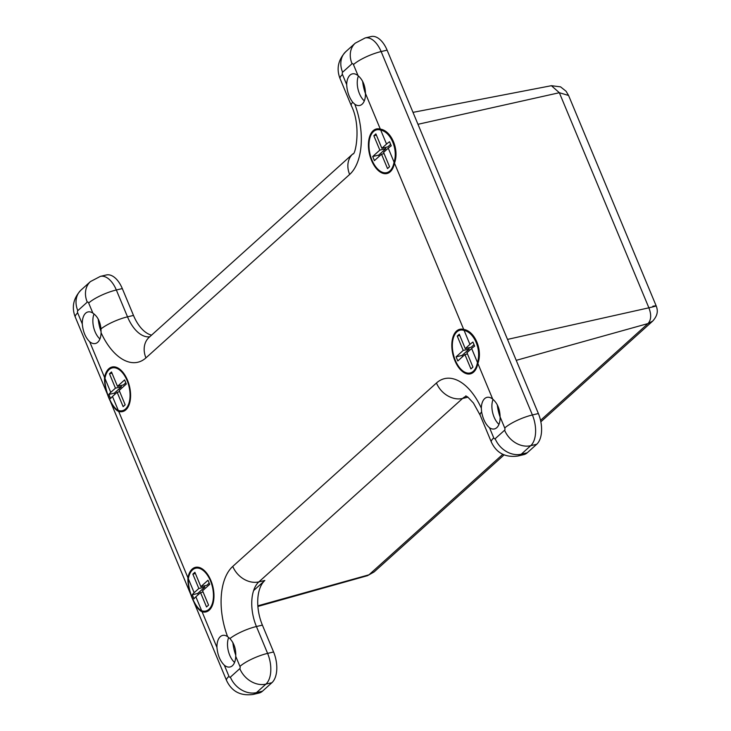 <?xml version="1.0" encoding="UTF-8"?>
<svg xmlns="http://www.w3.org/2000/svg" width="731" height="731" viewBox="0 0 731 731"><rect width="100%" height="100%" fill="white"/><g stroke="black" fill="none" stroke-linecap="round" stroke-linejoin="round"><path stroke-width="1.1" d="M463.481 329.379A21.985 12.025 -103.3 0 0 463.015 329.471L460.037 330.174A21.985 12.025 -103.3 0 0 456.884 331.865A21.985 12.025 -103.3 0 0 454.243 357.413A21.985 12.025 -103.3 0 0 470.143 372.965A21.985 12.025 -103.3 0 0 473.295 371.275A21.985 12.025 -103.3 0 0 477.444 362.448C481.647 350.003 474.273 332.349 464.121 330.439A21.985 12.025 -103.3 0 0 460.037 330.174M456.546 331.042A22.899 12.528 -103.3 0 0 453.787 357.651A22.899 12.528 -103.3 0 0 470.353 373.861A22.899 12.528 -103.3 0 0 473.633 372.097A22.899 12.528 -103.3 0 0 477.864 363.453C482.908 350.24 474.867 330.969 463.71 329.443A22.899 12.528 -103.3 0 0 459.826 329.279A22.899 12.528 -103.3 0 0 456.546 331.042M469.686 373.066A22.899 12.528 -103.3 0 0 471.806 373.34M199.097 567.43A21.985 12.025 -103.3 0 0 198.631 567.53L195.643 568.234A21.985 12.025 -103.3 0 0 192.5 569.924A21.985 12.025 -103.3 0 0 188.342 578.751C187.776 590.292 195.131 607.991 201.674 610.76A21.985 12.025 -103.3 0 0 205.758 611.025A21.985 12.025 -103.3 0 0 208.902 609.334A21.985 12.025 -103.3 0 0 211.551 583.786A21.985 12.025 -103.3 0 0 195.643 568.234M202.085 611.765A22.899 12.528 -103.3 0 0 205.968 611.92A22.899 12.528 -103.3 0 0 209.249 610.157A22.899 12.528 -103.3 0 0 211.999 583.548A22.899 12.528 -103.3 0 0 195.433 567.338A22.899 12.528 -103.3 0 0 192.162 569.102A22.899 12.528 -103.3 0 0 187.931 577.755C187.3 589.88 195.351 609.206 202.085 611.765L216.943 647.438C217.646 655.104 220.113 661.034 224.344 665.228L228.949 676.294A1.727 0.95 -103.3 0 0 230.366 677.153L239.805 668.646A1.727 0.95 -103.3 0 0 239.932 666.407L235.729 656.31A16.219 8.873 76.7 0 1 232.385 665.74A16.219 8.873 76.7 0 1 230.064 666.983A16.219 8.873 76.7 0 1 224.344 665.228M205.292 611.116A22.899 12.528 -103.3 0 0 207.421 611.399M380.093 129.049A21.985 12.025 -103.3 0 0 379.636 129.14L376.648 129.844A21.985 12.025 -103.3 0 0 373.504 131.543A21.985 12.025 -103.3 0 0 370.855 157.083A21.985 12.025 -103.3 0 0 386.754 172.644A21.985 12.025 -103.3 0 0 389.906 170.953A21.985 12.025 -103.3 0 0 394.055 162.127C398.258 149.681 390.884 132.028 380.732 130.118A21.985 12.025 -103.3 0 0 376.648 129.844M373.157 130.721A22.899 12.528 -103.3 0 0 370.398 157.329A22.899 12.528 -103.3 0 0 386.964 173.539A22.899 12.528 -103.3 0 0 390.244 171.767A22.899 12.528 -103.3 0 0 394.475 163.123C399.519 149.91 391.478 130.648 380.321 129.113A22.899 12.528 -103.3 0 0 376.438 128.958A22.899 12.528 -103.3 0 0 373.157 130.721M386.297 172.735A22.899 12.528 -103.3 0 0 388.426 173.019M115.708 367.108A21.985 12.025 -103.3 0 0 115.242 367.2L112.263 367.903A21.985 12.025 -103.3 0 0 109.111 369.603A21.985 12.025 -103.3 0 0 104.962 378.43C104.387 389.97 111.742 407.66 118.285 410.438A21.985 12.025 -103.3 0 0 122.369 410.703A21.985 12.025 -103.3 0 0 125.513 409.004A21.985 12.025 -103.3 0 0 128.163 383.464A21.985 12.025 -103.3 0 0 112.263 367.903M118.696 411.434A22.899 12.528 -103.3 0 0 122.58 411.59A22.899 12.528 -103.3 0 0 125.86 409.826A22.899 12.528 -103.3 0 0 128.619 383.218A22.899 12.528 -103.3 0 0 112.053 367.017A22.899 12.528 -103.3 0 0 108.773 368.78A22.899 12.528 -103.3 0 0 104.542 377.424C103.912 389.559 111.962 408.885 118.696 411.434L187.931 577.755M121.903 410.795A22.899 12.528 -103.3 0 0 124.032 411.069M235.747 655.214A30.419 16.639 76.7 0 1 232.86 642.531M234.569 662.432A16.219 8.873 76.7 0 1 228.684 637.459M216.943 647.438A16.219 8.873 76.7 0 1 220.287 636.674A16.219 8.873 76.7 0 1 222.608 635.422A16.219 8.873 76.7 0 1 227.597 636.637A56.433 30.866 76.7 0 1 232.76 566.415L436.453 382.998A56.433 30.866 76.7 0 1 481.327 408.172L481.619 411.937C482.999 419.155 485.64 424.437 489.542 427.772L493.745 437.869A1.727 0.95 -103.3 0 0 495.152 438.728L504.6 430.221A1.727 0.95 -103.3 0 0 504.728 427.982L500.114 416.908A16.219 8.873 76.7 0 1 496.769 427.681A16.219 8.873 76.7 0 1 494.448 428.933A16.219 8.873 76.7 0 1 489.542 427.772M500.123 417.127A30.419 16.639 76.7 0 1 497.281 404.8M498.953 424.373A16.219 8.873 76.7 0 1 493.06 399.418M481.327 408.172A16.219 8.873 76.7 0 1 484.671 398.614A16.219 8.873 76.7 0 1 486.992 397.362A16.219 8.873 76.7 0 1 492.712 399.126L477.864 363.453M365.473 93.65A30.419 16.639 76.7 0 1 362.631 81.324M364.303 100.896A16.219 8.873 76.7 0 1 358.409 75.942M346.677 84.568A16.219 8.873 76.7 0 1 350.021 75.138A16.219 8.873 76.7 0 1 352.342 73.886A16.219 8.873 76.7 0 1 358.062 75.649L353.457 64.584A1.727 0.95 -103.3 0 0 352.04 63.725L342.601 72.232A1.727 0.95 -103.3 0 0 342.474 74.471L346.677 84.568C347.061 91.512 349.071 97.397 352.707 102.249L354.809 104.241A56.433 30.866 76.7 0 1 349.646 174.462L145.953 357.879A56.433 30.866 76.7 0 1 101.079 332.706A16.219 8.873 76.7 0 1 97.735 342.263A16.219 8.873 76.7 0 1 95.414 343.506A16.219 8.873 76.7 0 1 89.694 341.743L104.542 377.424M380.321 129.113L365.463 93.431A16.219 8.873 76.7 0 1 362.119 104.204A16.219 8.873 76.7 0 1 359.798 105.447A16.219 8.873 76.7 0 1 354.809 104.241M101.097 331.737A30.419 16.639 76.7 0 1 98.21 319.054M99.919 338.956A16.219 8.873 76.7 0 1 94.034 313.983M82.292 323.961A16.219 8.873 76.7 0 1 85.637 313.197A16.219 8.873 76.7 0 1 87.958 311.945A16.219 8.873 76.7 0 1 92.864 313.106L88.661 303.009A1.727 0.95 -103.3 0 0 87.254 302.15L77.806 310.657A1.727 0.95 -103.3 0 0 77.678 312.895L82.292 323.961C82.996 331.627 85.463 337.548 89.694 341.743M253.611 590.584L264.841 580.478A34.448 18.842 -103.3 0 0 262.392 625.115L273.577 651.97A23.721 12.975 76.7 0 1 271.895 682.708L262.447 691.215A23.721 12.975 76.7 0 1 259.057 693.043L253.081 694.45A23.721 12.975 76.7 0 0 256.48 692.622L262.447 691.215M527.243 452.791A23.721 12.975 76.7 0 1 523.844 454.618L517.877 456.025A23.721 12.975 76.7 0 0 521.267 454.198L527.243 452.791L536.691 444.284A23.721 12.975 76.7 0 0 538.372 413.545L387.101 50.147A23.721 12.975 76.7 0 0 371.12 36.55L365.144 37.957A23.721 12.975 76.7 0 1 381.134 51.563L387.101 50.147M88.661 303.009A21.985 5.281 -22.6 0 1 116.339 289.988A23.721 12.975 76.7 0 0 100.357 276.382L106.324 274.975A23.721 12.975 76.7 0 1 122.305 288.571L133.49 315.426A34.448 18.842 -103.3 0 0 151.564 335.136M101.079 332.706L100.997 328.895C100.202 321.53 97.497 316.267 92.864 313.106M500.114 416.908C499.894 409.132 497.427 403.21 492.712 399.126M365.463 93.431C365.244 85.655 362.777 79.734 358.062 75.649M235.729 656.31C236.076 649.192 234.139 643.289 229.909 638.574L227.597 636.637M113.579 366.825A22.899 12.528 -103.3 0 0 111.806 368.031M122.369 410.703L125.357 410A21.985 12.025 -103.3 0 0 125.814 409.872M119.701 391.67L117.152 392.273L123.137 406.637L125.165 404.81L119.19 390.436L126.308 384.031L124.599 379.928L117.481 386.334L111.496 371.969L109.467 373.797L115.443 388.17L110.765 392.383A21.985 5.281 157.4 0 0 108.892 394.438L110.6 398.55A21.985 5.281 -22.6 0 1 112.473 396.485L118.285 410.438M117.152 392.273L112.473 396.485M120.907 385.529L121.419 386.754L115.443 388.17M112.007 373.194L109.467 373.797M125.796 382.806L123.448 384.926L117.481 386.334M121.419 386.754L114.301 393.168L114.804 394.384M114.301 393.168L108.892 394.438M377.964 128.775A22.899 12.528 -103.3 0 0 376.191 129.972M386.754 172.644L389.742 171.94A21.985 12.025 -103.3 0 0 390.199 171.812M390.637 144.345L387.832 146.867L381.865 148.274L375.88 133.91L373.852 135.738L379.828 150.111L372.709 156.516L374.418 160.619L381.536 154.214L387.521 168.578L389.55 166.75L383.574 152.386L388.252 148.174A21.985 5.281 -22.6 0 1 391.259 145.844L389.55 141.732A21.985 5.281 157.4 0 0 386.544 144.062L380.732 130.118M381.865 148.274L386.544 144.062M196.968 567.155A22.899 12.528 -103.3 0 0 195.195 568.352M205.758 611.025L208.746 610.321A21.985 12.025 -103.3 0 0 209.203 610.193M203.09 592L200.541 592.594L206.517 606.968L208.554 605.131L202.578 590.767L209.696 584.361L207.988 580.25L200.87 586.664L194.885 572.291L192.847 574.127L198.832 588.492L194.154 592.704A21.985 5.281 157.4 0 0 192.28 594.769L193.989 598.872A21.985 5.281 -22.6 0 1 195.862 596.807L201.674 610.76M200.541 592.594L195.862 596.807M461.352 329.096A22.899 12.528 -103.3 0 0 459.58 330.302M470.143 372.965L473.131 372.262A21.985 12.025 -103.3 0 0 473.587 372.143M474.026 344.666L471.221 347.188L465.254 348.605L459.269 334.241L457.24 336.068L463.216 350.432L456.098 356.847L457.807 360.95L464.925 354.544L470.91 368.908L472.939 367.081L466.963 352.707L471.641 348.495A21.985 5.281 -22.6 0 1 474.647 346.165L472.939 342.062A21.985 5.281 157.4 0 0 469.932 344.392L464.121 330.439M465.254 348.605L469.932 344.392M385.292 147.47L385.804 148.695L379.828 150.111M376.392 135.144L373.852 135.738M384.086 153.611L381.536 154.214M385.804 148.695L378.685 155.109L379.188 156.324M378.685 155.109L372.709 156.516M204.287 585.851L204.799 587.084L198.832 588.492M195.396 573.524L192.847 574.127M209.185 583.137L206.836 585.248L200.87 586.664M204.799 587.084L197.681 593.49L198.192 594.714M197.681 593.49L192.28 594.769M468.681 347.792L469.192 349.025L463.216 350.432M459.781 335.465L457.24 336.068M467.474 353.941L464.925 354.544M469.192 349.025L462.074 355.43L462.577 356.655M462.074 355.43L456.098 356.847M540.538 420.343L648.022 323.559C651.239 319.931 651.531 314.686 648.881 307.815C657.005 305.942 658.329 305.412 652.856 306.207M367.474 575.681L374.098 571.944L367.474 575.681L257.897 606.447M516.223 360.346L648.022 323.559L652.728 321.073C658.704 314.33 657.562 309.615 656.173 305.869L568.581 95.469L559.343 92.718L417.968 124.297L507.506 339.403L648.881 307.815L559.343 92.718L551.402 85.701L412.997 112.364M463.71 329.443L394.475 163.123M466.369 396.156A34.448 18.842 -103.3 0 0 462.568 398.468L258.865 581.885A34.448 18.842 -103.3 0 0 256.426 626.522L262.392 625.115M232.76 566.415A21.985 17.635 -132 0 0 258.865 581.885L264.841 580.478M436.453 382.998A21.985 17.635 -132 0 0 462.568 398.468L467.968 397.198M353.457 64.584A21.985 5.281 157.4 0 1 381.134 51.563L532.396 414.961A23.721 12.975 76.7 0 1 530.715 445.691L536.691 444.284M504.6 430.221A21.985 17.635 -132 0 0 530.715 445.691L521.267 454.198A21.985 17.635 -132 0 1 495.152 438.728M504.728 427.982A21.985 5.281 157.4 0 1 532.396 414.961L538.372 413.545M122.305 288.571L116.339 289.988L127.514 316.843A34.448 18.842 -103.3 0 0 149.736 336.781M100.997 328.895A21.985 5.281 -22.6 0 1 127.514 316.843L133.49 315.426M229.909 638.574A21.985 5.281 157.4 0 1 256.426 626.522L267.601 653.386A23.721 12.975 76.7 0 1 265.92 684.115L271.895 682.708M239.805 668.646A21.985 17.635 48 0 0 265.92 684.115L256.48 692.622A21.985 17.635 48 0 1 230.366 677.153M239.932 666.407A21.985 5.281 -22.6 0 1 267.601 653.386L273.577 651.97M352.707 102.249A21.985 5.281 157.4 0 0 351.264 105.547L340.089 78.692A21.985 5.281 -22.6 0 1 342.474 74.471M340.089 78.692C336.214 68.86 338.115 59.851 345.8 51.654A21.985 17.635 48 0 0 342.601 72.232M349.646 174.462A21.985 17.635 -132 0 1 352.854 153.894L149.151 337.302A21.985 17.635 -132 0 0 145.953 357.879M345.8 51.654L355.248 43.156A21.985 17.635 48 0 0 352.04 63.725M87.254 302.15A21.985 17.635 -132 0 1 90.452 281.572L81.004 290.079C73.319 298.275 71.419 307.285 75.293 317.108L226.564 680.506C231.745 691.499 240.59 696.14 253.081 694.45M77.806 310.657A21.985 17.635 -132 0 1 81.004 290.079M465.766 395.891L467.803 397.07L473.405 402.982L480.176 415.226L491.36 442.091A21.985 5.281 -22.6 0 1 493.745 437.869M77.678 312.895A21.985 5.281 157.4 0 0 75.293 317.108M480.176 415.226A21.985 5.281 -22.6 0 1 481.619 411.937M228.949 676.294A21.985 5.281 157.4 0 0 226.564 680.506M104.962 378.43L110.765 392.383M394.055 162.127L388.252 148.174M188.342 578.751L194.154 592.704M477.444 362.448L471.641 348.495M502.782 454.335L368.991 574.804L257.851 605.825M351.264 105.547C361.626 125.842 355.312 155.941 352.854 153.894M355.248 43.156L365.144 37.957M100.357 276.382L90.452 281.572M491.36 442.091C496.541 453.074 505.386 457.725 517.877 456.025M374.098 571.944L504.07 454.92M540.839 421.814L652.728 321.073M551.402 85.701L560.558 86.852L566.059 91.229L568.581 95.469"/></g></svg>
